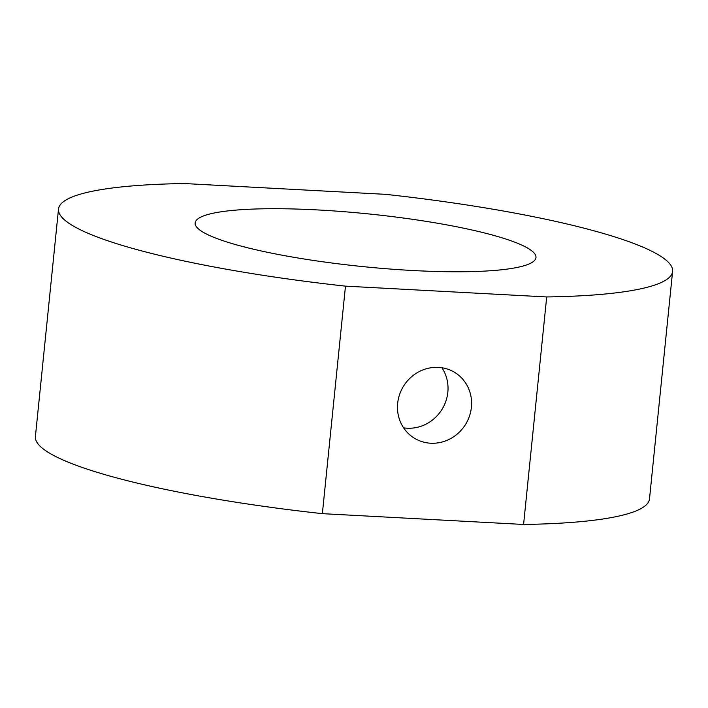 <?xml version="1.0" encoding="UTF-8"?>
<svg xmlns="http://www.w3.org/2000/svg" width="708" height="708" viewBox="0 0 708 708"><rect width="100%" height="100%" fill="white"/><g stroke="black" fill="none" stroke-linecap="round" stroke-linejoin="round"><path stroke-width="1.06" d="M430.676 443.217A38.577 36.427 122.5 0 0 469.36 416.41A38.577 36.427 122.5 0 0 455.262 372.762A38.577 36.427 122.5 0 0 438.385 367.381A38.577 36.427 122.5 0 0 399.701 394.197A38.577 36.427 122.5 0 0 413.808 437.836A38.577 36.427 122.5 0 0 430.676 443.217M403.613 427.844A38.577 36.427 122.5 0 0 407.118 428.207A38.577 36.427 122.5 0 0 442.65 408.286A38.577 36.427 122.5 0 0 441.898 367.744M201.895 231.454A171.283 26.497 5.8 0 0 388.241 268.89A171.283 26.497 5.8 0 0 535.965 257.553A171.283 26.497 5.8 0 0 529.221 249.039A171.283 26.497 5.8 0 0 342.867 211.603A171.283 26.497 5.8 0 0 195.143 222.931A171.283 26.497 5.8 0 0 201.895 231.454M546.691 296.953L523.584 524.46A308.626 47.746 5.8 0 0 649.493 498.945L672.6 271.43A308.626 47.746 5.8 0 0 660.449 256.084A308.626 47.746 5.8 0 0 385.63 194.346L184.416 183.54A308.626 47.746 5.8 0 0 58.507 209.055A308.626 47.746 5.8 0 0 345.477 286.138L546.691 296.953A308.626 47.746 5.8 0 0 672.6 271.43M58.507 209.055L35.4 436.571A308.626 47.746 5.8 0 0 322.37 513.654L345.477 286.138M322.37 513.654L523.584 524.46"/></g></svg>
